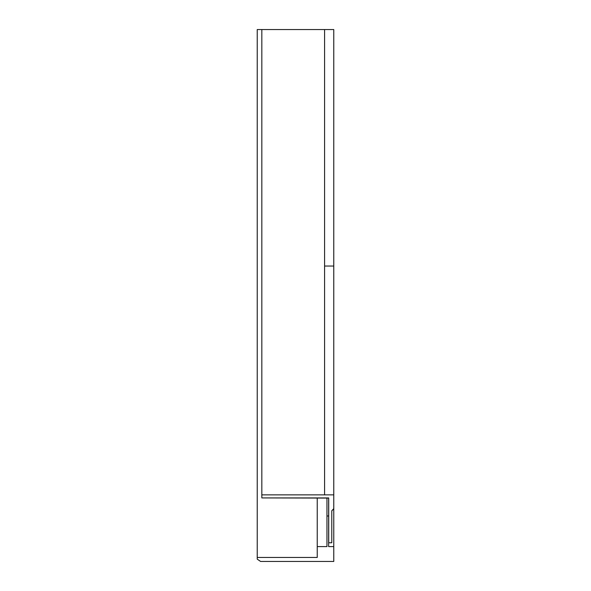 <?xml version="1.0" encoding="UTF-8"?>
<svg xmlns="http://www.w3.org/2000/svg" width="591" height="591" viewBox="0 0 591 591"><rect width="100%" height="100%" fill="white"/><g stroke="black" fill="none" stroke-linecap="round" stroke-linejoin="round"><path stroke-width="0.89" d="M324.585 29.55L333.767 29.55L333.767 494.866L324.585 494.866L324.585 29.55L261.828 29.55L261.828 497.925L328.714 497.925L328.714 542.767L331.78 542.767L331.78 510.779L333.767 508.644L333.767 494.866L261.828 494.866M333.767 266.039L324.585 266.039M261.828 497.925L328.714 498.087M331.78 510.942L333.767 508.644M331.78 542.767L328.714 542.767M328.64 498.087L328.64 546.601L333.767 546.601L333.767 561.45L260.601 561.45L257.233 559.152L257.233 29.55L261.828 29.55M326.956 498.087L326.956 546.601L317.234 546.601L317.234 498.087M333.767 546.601L333.767 508.807M326.956 515.987L328.64 515.987M257.233 557.468L317.234 557.468L317.234 546.601"/></g></svg>
